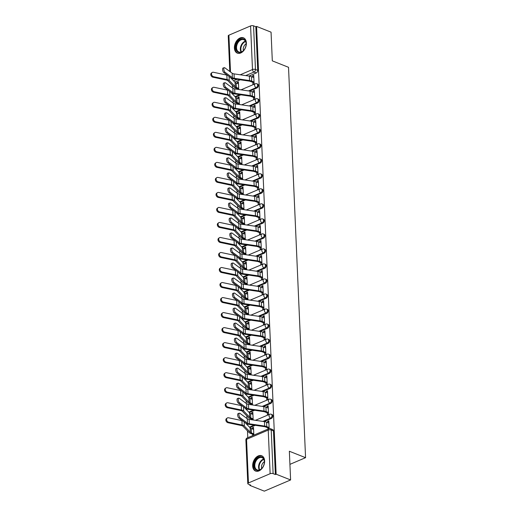 <?xml version="1.0" encoding="UTF-8"?>
<svg xmlns="http://www.w3.org/2000/svg" width="517" height="517" viewBox="0 0 517 517"><rect width="100%" height="100%" fill="white"/><g stroke="black" fill="none" stroke-linecap="round" stroke-linejoin="round"><path stroke-width="0.78" d="M249.627 91.089L256.936 87.968A2.113 1.422 -68.3 0 0 258.384 85.389A2.113 1.422 -68.3 0 0 257.634 84.077L256.833 83.76A2.113 1.422 111.7 0 1 257.582 85.072A2.113 1.422 111.7 0 1 256.135 87.651L248.477 90.914M250.28 106.108L257.589 102.993A2.113 1.422 -68.3 0 0 259.036 100.414A2.113 1.422 -68.3 0 0 258.287 99.102L257.485 98.786A2.113 1.422 111.7 0 1 258.242 100.091A2.113 1.422 111.7 0 1 256.794 102.676L249.136 105.94M250.939 121.133L258.248 118.012A2.113 1.422 -68.3 0 0 259.696 115.433A2.113 1.422 -68.3 0 0 258.946 114.121L258.145 113.805A2.113 1.422 111.7 0 1 258.894 115.117A2.113 1.422 111.7 0 1 257.447 117.695L249.789 120.965M251.592 136.152L258.901 133.037A2.113 1.422 -68.3 0 0 260.348 130.458A2.113 1.422 -68.3 0 0 259.599 129.147L258.797 128.83A2.113 1.422 111.7 0 1 259.553 130.142A2.113 1.422 111.7 0 1 258.106 132.72L250.448 135.984M252.251 151.177L259.56 148.056A2.113 1.422 -68.3 0 0 261.007 145.477A2.113 1.422 -68.3 0 0 260.258 144.165L259.456 143.849A2.113 1.422 111.7 0 1 260.206 145.161A2.113 1.422 111.7 0 1 258.758 147.739L251.1 151.009M252.903 166.196L260.213 163.081A2.113 1.422 -68.3 0 0 261.66 160.503A2.113 1.422 -68.3 0 0 260.911 159.191L260.109 158.874A2.113 1.422 111.7 0 1 260.865 160.186A2.113 1.422 111.7 0 1 259.418 162.765L251.76 166.028M253.563 181.221L260.872 178.1A2.113 1.422 -68.3 0 0 262.319 175.522A2.113 1.422 -68.3 0 0 261.57 174.21L260.768 173.893A2.113 1.422 111.7 0 1 261.518 175.205A2.113 1.422 111.7 0 1 260.07 177.783L252.412 181.053M254.215 196.24L261.524 193.125A2.113 1.422 -68.3 0 0 262.972 190.547A2.113 1.422 -68.3 0 0 262.222 189.235L261.421 188.918A2.113 1.422 111.7 0 1 262.177 190.23A2.113 1.422 111.7 0 1 260.73 192.809L253.072 196.072M254.875 211.266L262.184 208.144A2.113 1.422 -68.3 0 0 263.631 205.566A2.113 1.422 -68.3 0 0 262.882 204.254L262.08 203.937A2.113 1.422 111.7 0 1 262.83 205.249A2.113 1.422 111.7 0 1 261.382 207.828L253.724 211.098M255.527 226.284L262.836 223.17A2.113 1.422 -68.3 0 0 264.284 220.591A2.113 1.422 -68.3 0 0 263.534 219.279L262.733 218.962A2.113 1.422 111.7 0 1 263.489 220.274A2.113 1.422 111.7 0 1 262.041 222.853L254.377 226.116M256.186 241.31L263.496 238.188A2.113 1.422 -68.3 0 0 264.943 235.61A2.113 1.422 -68.3 0 0 264.193 234.298L263.392 233.981A2.113 1.422 111.7 0 1 264.142 235.293A2.113 1.422 111.7 0 1 262.694 237.872L255.036 241.142M256.839 256.329L264.148 253.214A2.113 1.422 -68.3 0 0 265.596 250.635A2.113 1.422 -68.3 0 0 264.846 249.323L264.045 249.007A2.113 1.422 111.7 0 1 264.801 250.318A2.113 1.422 111.7 0 1 263.353 252.897L255.689 256.161M257.498 271.354L264.807 268.239A2.113 1.422 -68.3 0 0 266.255 265.654A2.113 1.422 -68.3 0 0 265.499 264.342L264.704 264.025A2.113 1.422 111.7 0 1 265.454 265.337A2.113 1.422 111.7 0 1 264.006 267.916L256.348 271.186M258.151 286.373L265.46 283.258A2.113 1.422 -68.3 0 0 266.908 280.679A2.113 1.422 -68.3 0 0 266.158 279.367L265.357 279.051A2.113 1.422 111.7 0 1 266.113 280.363A2.113 1.422 111.7 0 1 264.665 282.941L257.001 286.205M258.81 301.398L266.119 298.283A2.113 1.422 -68.3 0 0 267.567 295.698A2.113 1.422 -68.3 0 0 266.811 294.393L266.016 294.07A2.113 1.422 111.7 0 1 266.766 295.381A2.113 1.422 111.7 0 1 265.318 297.96L257.66 301.23M259.463 316.417L266.772 313.302A2.113 1.422 -68.3 0 0 268.22 310.723A2.113 1.422 -68.3 0 0 267.47 309.412L266.669 309.095A2.113 1.422 111.7 0 1 267.425 310.407A2.113 1.422 111.7 0 1 265.971 312.985L258.313 316.249M260.122 331.442L267.431 328.327A2.113 1.422 -68.3 0 0 268.879 325.749A2.113 1.422 -68.3 0 0 268.123 324.437L267.328 324.114A2.113 1.422 111.7 0 1 268.077 325.426A2.113 1.422 111.7 0 1 266.63 328.011L258.972 331.274M260.775 346.461L268.084 343.346A2.113 1.422 -68.3 0 0 269.531 340.768A2.113 1.422 -68.3 0 0 268.782 339.456L267.98 339.139A2.113 1.422 111.7 0 1 268.737 340.451A2.113 1.422 111.7 0 1 267.283 343.029L259.624 346.293M261.434 361.486L268.743 358.371A2.113 1.422 -68.3 0 0 270.191 355.793A2.113 1.422 -68.3 0 0 269.435 354.481L268.64 354.158A2.113 1.422 111.7 0 1 269.389 355.47A2.113 1.422 111.7 0 1 267.942 358.055L260.284 361.318M262.087 376.512L269.396 373.39A2.113 1.422 -68.3 0 0 270.843 370.812A2.113 1.422 -68.3 0 0 270.094 369.5L269.292 369.183A2.113 1.422 111.7 0 1 270.048 370.495A2.113 1.422 111.7 0 1 268.594 373.074L260.936 376.337M262.746 391.531L270.055 388.416A2.113 1.422 -68.3 0 0 271.503 385.837A2.113 1.422 -68.3 0 0 270.746 384.525L269.952 384.209A2.113 1.422 111.7 0 1 270.701 385.514A2.113 1.422 111.7 0 1 269.254 388.099L261.596 391.363M263.399 406.556L270.708 403.434A2.113 1.422 -68.3 0 0 272.155 400.856A2.113 1.422 -68.3 0 0 271.406 399.544L270.604 399.227A2.113 1.422 111.7 0 1 271.36 400.539A2.113 1.422 111.7 0 1 269.906 403.118L262.248 406.388M264.058 421.575L271.367 418.46A2.113 1.422 -68.3 0 0 272.814 415.881A2.113 1.422 -68.3 0 0 272.058 414.569L271.263 414.253A2.113 1.422 111.7 0 1 272.013 415.565A2.113 1.422 111.7 0 1 270.565 418.143L262.907 421.407M252.664 465.953A8.246 5.545 -68.3 0 0 255.598 471.065A8.246 5.545 -68.3 0 0 261.751 468.822A8.246 5.545 -68.3 0 0 264.614 460.854A8.246 5.545 -68.3 0 0 261.68 455.742A8.246 5.545 -68.3 0 0 255.534 457.984A8.246 5.545 -68.3 0 0 252.664 465.953M234.414 48.023A8.246 5.545 -68.3 0 0 237.348 53.141A8.246 5.545 -68.3 0 0 243.501 50.899A8.246 5.545 -68.3 0 0 246.37 42.924A8.246 5.545 -68.3 0 0 243.436 37.812A8.246 5.545 -68.3 0 0 237.284 40.055A8.246 5.545 -68.3 0 0 234.414 48.023M232.392 85.363L232.508 88.013M233.051 100.388L233.161 103.032M233.703 115.407L233.82 118.057M234.363 130.433L234.472 133.076M235.015 145.451L235.132 148.101M235.674 160.477L235.784 163.12M236.327 175.502L236.443 178.145M236.986 190.521L237.096 193.164M237.639 205.546L237.755 208.189M238.298 220.565L238.408 223.208M238.951 235.59L239.067 238.234M239.61 250.609L239.72 253.252M240.263 265.635L240.379 268.278M240.916 280.653L241.032 283.297M241.575 295.679L241.691 298.322M242.227 310.698L242.344 313.341M242.887 325.723L243.003 328.366M243.539 340.742L243.656 343.385M244.198 355.767L244.315 358.41M244.851 370.786L244.968 373.436M245.51 385.811L245.627 388.454M246.163 400.83L246.279 403.48M246.822 415.855L246.939 418.499M247.475 430.874L247.779 437.705M249.827 484.765L249.86 485.405L250.622 485.075L248.373 484.183A2.113 0.866 177.5 0 1 247.792 483.621A2.113 0.866 177.5 0 1 248.451 482.949L270.132 473.708L268.226 430.079L246.544 439.327L248.451 482.949M290.606 479.944L276.143 474.199L256.587 26.419L271.057 32.164L272.31 60.857L288.525 67.3L305.566 457.681L289.352 451.244L290.606 479.944L264.323 491.15L249.86 485.405M229.794 71.475L228.243 35.841A2.113 0.866 -2.5 0 1 228.902 35.175L250.583 25.928A2.113 0.866 -2.5 0 1 253.569 25.85L255.825 26.742L257.724 70.37A2.113 1.422 111.7 0 1 256.277 72.949L248.968 76.064M240.211 79.799L234.834 82.093M255.825 26.742L256.587 26.419M275.374 474.522L273.467 430.9A2.113 1.422 -68.3 0 0 272.717 429.588L270.462 428.696A2.113 1.422 111.7 0 1 271.218 430.008L273.118 473.63L275.374 474.522L276.143 474.199M273.118 473.63A2.113 0.866 177.5 0 0 270.132 473.708M269.157 428.612L268.814 420.819L267.664 421.31L268.859 421.782M253.828 435.12L253.492 427.359L252.341 427.85L253.53 428.322M267.295 412.87L267.386 414.957L268.536 414.466L268.161 405.8L267.011 406.291L268.2 406.763M253.168 419.978L252.832 412.333L251.682 412.824L252.878 413.296M266.643 397.844L266.733 399.932L267.884 399.441L267.502 390.774L266.352 391.266L267.548 391.737M252.509 404.96L252.18 397.314L251.029 397.799L252.218 398.277M265.984 382.826L266.074 384.913L267.224 384.422L266.85 375.756L265.699 376.247L266.888 376.719M251.857 389.934L251.52 382.289L250.37 382.78L251.566 383.252M265.331 367.8L265.421 369.888L266.572 369.397L266.19 360.73L265.04 361.221L266.236 361.693M251.197 374.915L250.868 367.27L249.717 367.755L250.907 368.233M264.672 352.781L264.762 354.869L265.912 354.378L265.538 345.711L264.387 346.203L265.576 346.674M250.545 359.89L250.209 352.245L249.058 352.736L250.254 353.208M264.019 337.756L264.109 339.843L265.26 339.352L264.878 330.686L263.728 331.177L264.924 331.649M249.885 344.871L249.556 337.226L248.406 337.711L249.595 338.189M263.36 322.737L263.45 324.825L264.601 324.333L264.226 315.667L263.075 316.158L264.265 316.63M249.233 329.846L248.897 322.201L247.746 322.692L248.942 323.164M262.707 307.712L262.798 309.799L263.948 309.308L263.567 300.642L262.416 301.133L263.612 301.605M248.574 314.827L248.244 307.176L247.094 307.667L248.283 308.145M262.048 292.693L262.138 294.78L263.289 294.289L262.914 285.623L261.764 286.114L262.953 286.586M247.921 299.802L247.585 292.157L246.435 292.648L247.63 293.12M261.395 277.668L261.486 279.755L262.636 279.264L262.255 270.598L261.104 271.089L262.3 271.561M247.262 284.783L246.932 277.131L245.782 277.623L246.971 278.094M260.736 262.649L260.827 264.736L261.977 264.245L261.602 255.579L260.452 256.064L261.641 256.542M246.609 269.758L246.273 262.113L245.123 262.604L246.318 263.075M260.083 247.624L260.174 249.711L261.324 249.22L260.943 240.554L259.793 241.045L260.988 241.517M245.95 254.732L245.62 247.087L244.47 247.578L245.659 248.05M259.424 232.605L259.515 234.692L260.665 234.201L260.29 225.535L259.14 226.019L260.329 226.498M245.297 239.714L244.961 232.068L243.811 232.56L245.006 233.031M258.771 217.579L258.862 219.667L260.012 219.176L259.631 210.509L258.481 211.001L259.676 211.472M244.638 224.688L244.308 217.043L243.158 217.534L244.347 218.006M258.112 202.561L258.203 204.642L259.353 204.157L258.978 195.491L257.828 195.975L259.017 196.454M243.985 209.669L243.649 202.024L242.499 202.515L243.694 202.987M257.46 187.535L257.55 189.623L258.7 189.132L258.319 180.465L257.169 180.956L258.364 181.428M243.333 194.644L242.996 186.999L241.846 187.49L243.035 187.962M256.8 172.516L256.891 174.597L258.041 174.113L257.666 165.44L256.516 165.931L257.705 166.409M242.673 179.625L242.337 171.98L241.193 172.471L242.383 172.943M256.148 157.491L256.238 159.579L257.388 159.087L257.007 150.421L255.857 150.912L257.052 151.384M242.021 164.6L241.685 156.955L240.534 157.446L241.723 157.918M255.488 142.466L255.579 144.553L256.729 144.069L256.354 135.396L255.204 135.887L256.393 136.359M241.361 149.581L241.025 141.936L239.882 142.427L241.071 142.899M254.836 127.447L254.926 129.534L256.077 129.043L255.695 120.377L254.545 120.868L255.741 121.34M240.709 134.556L240.373 126.911L239.222 127.402L240.411 127.873M254.177 112.422L254.267 114.509L255.417 114.018L255.043 105.352L253.892 105.843L255.081 106.315M240.05 119.537L239.714 111.892L238.57 112.376L239.759 112.855M253.524 97.403L253.614 99.49L254.765 98.999L254.383 90.333L253.233 90.824L254.429 91.296M239.397 104.512L239.061 96.866L237.91 97.358L239.1 97.829M252.865 82.377L252.955 84.465L254.105 83.974L253.731 75.308L252.58 75.799L253.769 76.27M240.864 94.824L235.493 97.112M241.523 109.843L236.146 112.137M242.176 124.868L236.805 127.156M242.835 139.887L237.458 142.181M243.488 154.913L238.117 157.2M244.147 169.931L238.77 172.226M244.799 184.957L239.429 187.244M245.459 199.976L240.082 202.27M246.111 215.001L240.741 217.295M246.771 230.02L241.394 232.314M247.423 245.045L242.053 247.339M248.082 260.064L242.706 262.358M248.735 275.089L243.358 277.383M249.394 290.108L244.018 292.402M250.047 305.133L244.67 307.428M250.706 320.152L245.329 322.446M251.359 335.178L245.982 337.472M252.018 350.203L246.641 352.491M252.671 365.222L247.294 367.516M253.33 380.247L247.953 382.535M253.983 395.266L248.606 397.56M254.642 410.291L249.265 412.579M255.295 425.31L249.918 427.604M289.927 464.356L305.566 457.681M238.738 89.493L238.402 81.848L237.258 82.332L238.447 82.81M237.258 82.332L237.303 83.457M237.536 88.724L237.562 89.318M237.91 97.358L237.962 98.482M238.188 103.743L238.214 104.337M238.57 112.376L238.615 113.501M238.848 118.768L238.873 119.362M239.222 127.402L239.274 128.526M239.5 133.787L239.526 134.388M239.882 142.427L239.927 143.545M240.159 148.812L240.185 149.407M240.534 157.446L240.586 158.57M240.812 163.831L240.838 164.432M241.193 172.471L241.239 173.589M241.471 178.856L241.497 179.451M241.846 187.49L241.898 188.615M242.124 193.881L242.15 194.476M242.499 202.515L242.551 203.633M242.783 208.9L242.809 209.495M243.158 217.534L243.21 218.659M243.436 223.926L243.462 224.52M243.811 232.56L243.862 233.678M244.095 238.944L244.121 239.539M244.47 247.578L244.522 248.703M244.748 253.97L244.774 254.564M245.123 262.604L245.174 263.728M245.407 268.989L245.433 269.583M245.782 277.623L245.833 278.747M246.06 284.014L246.086 284.608M246.435 292.648L246.486 293.772M246.719 299.033L246.745 299.627M247.094 307.667L247.145 308.791M247.372 314.058L247.397 314.653M247.746 322.692L247.798 323.816M248.031 329.077L248.057 329.672M248.406 337.711L248.457 338.835M248.683 344.102L248.709 344.697M249.058 352.736L249.11 353.861M249.343 359.121L249.368 359.716M249.717 367.755L249.763 368.879M249.995 374.146L250.021 374.741M250.37 382.78L250.422 383.905M250.655 389.165L250.68 389.76M251.029 397.799L251.075 398.924M251.307 404.191L251.333 404.785M251.682 412.824L251.734 413.949M251.966 419.209L251.992 419.81M252.341 427.85L252.386 428.968M252.619 434.235L252.677 435.611M267.664 421.31L267.722 422.628M267.955 427.889L268.006 429.078M267.011 406.291L267.069 407.603M266.352 391.266L266.41 392.584M265.699 376.247L265.757 377.559M265.04 361.221L265.098 362.54M264.387 346.203L264.445 347.514M263.728 331.177L263.786 332.496M263.075 316.158L263.134 317.47M262.416 301.133L262.474 302.451M261.764 286.114L261.822 287.426M261.104 271.089L261.163 272.407M260.452 256.064L260.51 257.382M259.793 241.045L259.851 242.363M259.14 226.019L259.198 227.338M258.481 211.001L258.539 212.319M257.828 195.975L257.886 197.294M257.169 180.956L257.227 182.268M256.516 165.931L256.574 167.25M255.857 150.912L255.915 152.224M255.204 135.887L255.262 137.205M254.545 120.868L254.603 122.18M253.892 105.843L253.95 107.161M253.233 90.824L253.291 92.136M252.58 75.799L252.639 77.117M268.911 423.1L266.578 422.176A6.663 2.734 177.5 0 0 264.458 421.633L249.129 419.39A3.91 1.603 -2.5 0 1 247.268 418.744L239.933 413.335A2.43 1.008 75.7 0 0 239.429 413.199A2.43 1.008 75.7 0 0 238.944 415.248A2.43 1.008 75.7 0 0 240.127 417.768L238.919 418.079A2.43 1.008 -104.3 0 1 237.73 415.558A2.43 1.008 -104.3 0 1 238.221 413.503L239.429 413.199M269.144 428.367L265.777 427.029A5.286 2.171 177.5 0 0 264.09 426.603L248.767 424.354A5.286 2.171 -2.5 0 1 246.247 423.481L238.919 418.079M269.105 427.533L266.772 426.603A6.663 2.734 177.5 0 0 264.652 426.066L249.323 423.817A3.91 1.603 -2.5 0 1 247.462 423.171L240.127 417.768M228.036 422.725A2.43 1.881 -125.8 0 1 226.019 420.864A2.43 1.881 -125.8 0 1 226.517 418.544L227.228 418.033A2.43 1.881 54.2 0 0 226.724 420.353A2.43 1.881 54.2 0 0 228.747 422.221L228.036 422.725L241.42 425.549A3.91 1.603 177.5 0 1 243.061 426.292L249.058 432.516A6.663 2.734 -2.5 0 0 250.448 433.369L253.808 434.707M242.576 420.773A5.286 2.171 177.5 0 0 241.937 420.612L228.553 417.788A2.43 1.881 54.2 0 0 227.228 418.033M253.582 429.446L251.249 428.515A5.286 2.171 -2.5 0 1 250.144 427.837L245.207 422.712M253.776 433.873L251.443 432.949A5.286 2.171 -2.5 0 1 250.338 432.27L244.341 426.047A5.286 2.171 177.5 0 0 242.13 425.039L228.747 422.221M268.258 408.081L265.925 407.15A6.663 2.734 177.5 0 0 263.799 406.614L248.477 404.365A3.91 1.603 -2.5 0 1 246.609 403.719L239.281 398.316A2.43 1.008 75.7 0 0 238.776 398.174A2.43 1.008 75.7 0 0 238.292 400.229A2.43 1.008 75.7 0 0 239.474 402.743L238.259 403.053A2.43 1.008 -104.3 0 1 237.077 400.533A2.43 1.008 -104.3 0 1 237.562 398.484L238.776 398.174M268.485 413.341L265.124 412.004A5.286 2.171 177.5 0 0 263.437 411.577L248.108 409.335A5.286 2.171 -2.5 0 1 245.594 408.456L238.259 403.053M268.452 412.508L266.119 411.584A6.663 2.734 177.5 0 0 263.993 411.041L248.664 408.798A3.91 1.603 -2.5 0 1 246.803 408.152L239.474 402.743M267.599 393.056L265.266 392.132A6.663 2.734 177.5 0 0 263.147 391.589L247.817 389.346A3.91 1.603 -2.5 0 1 245.956 388.7L238.621 383.291A2.43 1.008 75.7 0 0 238.117 383.155A2.43 1.008 75.7 0 0 237.633 385.204A2.43 1.008 75.7 0 0 238.815 387.724L237.607 388.034A2.43 1.008 -104.3 0 1 236.424 385.514A2.43 1.008 -104.3 0 1 236.909 383.459L238.117 383.155M267.832 398.323L264.465 396.985A5.286 2.171 177.5 0 0 262.778 396.558L247.456 394.309A5.286 2.171 -2.5 0 1 244.935 393.437L237.607 388.034M267.793 397.483L265.46 396.558A6.663 2.734 177.5 0 0 263.34 396.022L248.011 393.773A3.91 1.603 -2.5 0 1 246.15 393.127L238.815 387.724M256.878 470.367A7.135 4.802 111.7 0 1 254.603 462.295A7.135 4.802 111.7 0 1 261.563 456.899A7.135 4.802 111.7 0 1 264.374 462.476A7.135 4.802 111.7 0 1 262.177 468.008A7.135 4.802 111.7 0 1 256.878 470.367M264.361 462.599A6.605 4.446 -68.3 0 0 262.022 457.635A6.605 4.446 -68.3 0 0 261.751 457.545A6.605 4.446 -68.3 0 0 255.379 462.334A6.605 4.446 -68.3 0 0 257.149 469.921A6.605 4.446 -68.3 0 0 257.421 470.011A6.605 4.446 -68.3 0 0 262.248 467.917M261.686 468.531A4.705 3.167 111.7 0 1 264.374 461.759M262.242 456.02L262.248 456.02A8.194 5.513 -68.3 0 0 262.242 456.02A8.194 5.513 -68.3 0 0 261.906 455.904A8.194 5.513 -68.3 0 0 254.002 461.849A8.194 5.513 -68.3 0 0 256.199 471.246L256.199 471.246M238.634 52.437A7.135 4.802 111.7 0 1 236.353 44.365A7.135 4.802 111.7 0 1 243.313 38.975A7.135 4.802 111.7 0 1 246.124 44.552A7.135 4.802 111.7 0 1 243.934 50.084A7.135 4.802 111.7 0 1 238.634 52.437M246.118 44.669A6.605 4.446 -68.3 0 0 243.778 39.712A6.605 4.446 -68.3 0 0 243.507 39.615A6.605 4.446 -68.3 0 0 237.129 44.41A6.605 4.446 -68.3 0 0 238.899 51.991A6.605 4.446 -68.3 0 0 239.171 52.081A6.605 4.446 -68.3 0 0 244.005 49.987M243.442 50.601A4.705 3.167 111.7 0 1 246.131 43.835M243.998 38.09L243.998 38.09A8.194 5.513 -68.3 0 0 243.662 37.98A8.194 5.513 -68.3 0 0 235.758 43.919A8.194 5.513 -68.3 0 0 237.949 53.322L237.949 53.322M227.383 407.706A2.43 1.881 -125.8 0 1 225.36 405.845A2.43 1.881 -125.8 0 1 225.864 403.518L226.569 403.008A2.43 1.881 54.2 0 0 226.071 405.334A2.43 1.881 54.2 0 0 228.087 407.196L227.383 407.706L240.767 410.53A3.91 1.603 177.5 0 1 242.402 411.273L248.399 417.497A6.663 2.734 -2.5 0 0 249.789 418.35L253.156 419.688M241.917 405.755A5.286 2.171 177.5 0 0 241.277 405.587L227.894 402.769A2.43 1.881 54.2 0 0 226.569 403.008M252.923 414.421L250.59 413.497A5.286 2.171 -2.5 0 1 249.491 412.818L244.547 407.687M253.117 418.848L250.784 417.923A5.286 2.171 -2.5 0 1 249.685 417.245L243.681 411.021A5.286 2.171 177.5 0 0 241.471 410.02L228.087 407.196M226.724 392.681A2.43 1.881 -125.8 0 1 224.708 390.82A2.43 1.881 -125.8 0 1 225.205 388.493L225.916 387.989A2.43 1.881 54.2 0 0 225.412 390.309A2.43 1.881 54.2 0 0 227.435 392.177L226.724 392.681L240.108 395.505A3.91 1.603 177.5 0 1 241.749 396.248L247.746 402.472A6.663 2.734 -2.5 0 0 249.136 403.325L252.496 404.662M241.265 390.729A5.286 2.171 177.5 0 0 240.625 390.568L227.241 387.744A2.43 1.881 54.2 0 0 225.916 387.989M252.27 399.395L249.937 398.471A5.286 2.171 -2.5 0 1 248.832 397.793L243.895 392.668M252.464 403.829L250.131 402.905A5.286 2.171 -2.5 0 1 249.026 402.226L243.029 396.003A5.286 2.171 177.5 0 0 240.819 394.994L227.435 392.177M266.946 378.037L264.614 377.106A6.663 2.734 177.5 0 0 262.487 376.57L247.165 374.321A3.91 1.603 -2.5 0 1 245.297 373.675L237.969 368.272A2.43 1.008 75.7 0 0 237.465 368.13A2.43 1.008 75.7 0 0 236.98 370.178A2.43 1.008 75.7 0 0 238.163 372.699L236.948 373.009A2.43 1.008 -104.3 0 1 235.765 370.489A2.43 1.008 -104.3 0 1 236.25 368.44L237.465 368.13M267.173 383.297L263.812 381.96A5.286 2.171 177.5 0 0 262.125 381.533L246.796 379.291A5.286 2.171 -2.5 0 1 244.282 378.412L236.948 373.009M267.14 382.464L264.807 381.54A6.663 2.734 177.5 0 0 262.681 380.997L247.352 378.754A3.91 1.603 -2.5 0 1 245.491 378.108L238.163 372.699M266.287 363.012L263.954 362.087A6.663 2.734 177.5 0 0 261.835 361.545L246.506 359.302A3.91 1.603 -2.5 0 1 244.644 358.656L237.309 353.247A2.43 1.008 75.7 0 0 236.805 353.105A2.43 1.008 75.7 0 0 236.321 355.16A2.43 1.008 75.7 0 0 237.503 357.68L236.295 357.99A2.43 1.008 -104.3 0 1 235.112 355.47A2.43 1.008 -104.3 0 1 235.597 353.415L236.805 353.105M266.52 368.278L263.153 366.941A5.286 2.171 177.5 0 0 261.466 366.508L246.144 364.265A5.286 2.171 -2.5 0 1 243.623 363.393L236.295 357.99M266.481 367.438L264.148 366.514A6.663 2.734 177.5 0 0 262.029 365.978L246.699 363.729A3.91 1.603 -2.5 0 1 244.838 363.083L237.503 357.68M265.635 347.986L263.302 347.062A6.663 2.734 177.5 0 0 261.175 346.526L245.853 344.277A3.91 1.603 -2.5 0 1 243.985 343.631L236.657 338.228A2.43 1.008 75.7 0 0 236.153 338.086A2.43 1.008 75.7 0 0 235.668 340.134A2.43 1.008 75.7 0 0 236.851 342.655L235.636 342.965A2.43 1.008 -104.3 0 1 234.453 340.444A2.43 1.008 -104.3 0 1 234.938 338.396L236.153 338.086M265.867 353.253L262.5 351.915A5.286 2.171 177.5 0 0 260.814 351.489L245.485 349.24A5.286 2.171 -2.5 0 1 242.971 348.368L235.636 342.965M265.828 352.42L263.496 351.495A6.663 2.734 177.5 0 0 261.369 350.953L246.04 348.71A3.91 1.603 -2.5 0 1 244.179 348.057L236.851 342.655M226.071 377.662A2.43 1.881 -125.8 0 1 224.048 375.801A2.43 1.881 -125.8 0 1 224.552 373.474L225.257 372.964A2.43 1.881 54.2 0 0 224.759 375.29A2.43 1.881 54.2 0 0 226.776 377.151L226.071 377.662L239.455 380.486A3.91 1.603 177.5 0 1 241.09 381.229L247.087 387.453A6.663 2.734 -2.5 0 0 248.477 388.306L251.844 389.644M240.605 375.704A5.286 2.171 177.5 0 0 239.966 375.542L226.582 372.725A2.43 1.881 54.2 0 0 225.257 372.964M251.611 384.377L249.278 383.452A5.286 2.171 -2.5 0 1 248.179 382.774L243.236 377.643M251.805 388.803L249.472 387.879A5.286 2.171 -2.5 0 1 248.373 387.201L242.376 380.977A5.286 2.171 177.5 0 0 240.159 379.976L226.776 377.151M225.412 362.637A2.43 1.881 -125.8 0 1 223.396 360.776A2.43 1.881 -125.8 0 1 223.893 358.449L224.604 357.945A2.43 1.881 54.2 0 0 224.1 360.265A2.43 1.881 54.2 0 0 226.123 362.133L225.412 362.637L238.796 365.461A3.91 1.603 177.5 0 1 240.437 366.204L246.435 372.427A6.663 2.734 -2.5 0 0 247.824 373.28L251.184 374.618M239.953 360.685A5.286 2.171 177.5 0 0 239.313 360.523L225.929 357.699A2.43 1.881 54.2 0 0 224.604 357.945M250.958 369.351L248.625 368.427A5.286 2.171 -2.5 0 1 247.52 367.749L242.583 362.624M251.152 373.785L248.819 372.86A5.286 2.171 -2.5 0 1 247.714 372.182L241.717 365.958A5.286 2.171 177.5 0 0 239.507 364.95L226.123 362.133M224.759 347.618A2.43 1.881 -125.8 0 1 222.737 345.75A2.43 1.881 -125.8 0 1 223.241 343.43L223.945 342.92A2.43 1.881 54.2 0 0 223.447 345.246A2.43 1.881 54.2 0 0 225.464 347.107L224.759 347.618L238.143 350.442A3.91 1.603 177.5 0 1 239.778 351.185L245.782 357.409A6.663 2.734 -2.5 0 0 247.165 358.262L250.532 359.599M239.293 345.66A5.286 2.171 177.5 0 0 238.654 345.498L225.27 342.681A2.43 1.881 54.2 0 0 223.945 342.92M250.299 354.332L247.966 353.408A5.286 2.171 -2.5 0 1 246.868 352.73L241.924 347.598M250.493 358.759L248.16 357.835A5.286 2.171 -2.5 0 1 247.061 357.157L241.064 350.933A5.286 2.171 177.5 0 0 238.848 349.931L225.464 347.107M264.975 332.967L262.642 332.043A6.663 2.734 177.5 0 0 260.523 331.5L245.194 329.258A3.91 1.603 -2.5 0 1 243.333 328.612L235.998 323.203A2.43 1.008 75.7 0 0 235.493 323.06A2.43 1.008 75.7 0 0 235.009 325.115A2.43 1.008 75.7 0 0 236.191 327.636L234.983 327.946A2.43 1.008 -104.3 0 1 233.8 325.426A2.43 1.008 -104.3 0 1 234.285 323.371L235.493 323.06M265.208 338.234L261.841 336.897A5.286 2.171 177.5 0 0 260.154 336.464L244.832 334.221A5.286 2.171 -2.5 0 1 242.311 333.349L234.983 327.946M265.169 337.394L262.836 336.47A6.663 2.734 177.5 0 0 260.717 335.927L245.388 333.685A3.91 1.603 -2.5 0 1 243.526 333.038L236.191 327.636M224.1 332.593A2.43 1.881 -125.8 0 1 222.084 330.731A2.43 1.881 -125.8 0 1 222.581 328.405L223.292 327.901A2.43 1.881 54.2 0 0 222.788 330.221A2.43 1.881 54.2 0 0 224.811 332.082L224.1 332.593L237.484 335.417A3.91 1.603 177.5 0 1 239.125 336.16L245.123 342.383A6.663 2.734 -2.5 0 0 246.512 343.236L249.873 344.574M238.641 330.641A5.286 2.171 177.5 0 0 238.001 330.479L224.617 327.655A2.43 1.881 54.2 0 0 223.292 327.901M249.646 339.307L247.313 338.383A5.286 2.171 -2.5 0 1 246.215 337.704L241.271 332.58M249.84 343.74L247.507 342.81A5.286 2.171 -2.5 0 1 246.402 342.138L240.405 335.914A5.286 2.171 177.5 0 0 238.195 334.906L224.811 332.082M264.323 317.942L261.99 317.018A6.663 2.734 177.5 0 0 259.864 316.475L244.541 314.233A3.91 1.603 -2.5 0 1 242.673 313.586L235.345 308.184A2.43 1.008 75.7 0 0 234.841 308.042A2.43 1.008 75.7 0 0 234.356 310.09A2.43 1.008 75.7 0 0 235.539 312.611L234.324 312.921A2.43 1.008 -104.3 0 1 233.141 310.4A2.43 1.008 -104.3 0 1 233.626 308.352L234.841 308.042M264.555 323.209L261.188 321.871A5.286 2.171 177.5 0 0 259.502 321.445L244.173 319.196A5.286 2.171 -2.5 0 1 241.659 318.323L234.324 312.921M264.517 322.375L262.184 321.445A6.663 2.734 177.5 0 0 260.057 320.908L244.735 318.659A3.91 1.603 -2.5 0 1 242.867 318.013L235.539 312.611M223.447 317.574A2.43 1.881 -125.8 0 1 221.425 315.706A2.43 1.881 -125.8 0 1 221.929 313.386L222.633 312.875A2.43 1.881 54.2 0 0 222.136 315.202A2.43 1.881 54.2 0 0 224.152 317.063L223.447 317.574L236.831 320.391A3.91 1.603 177.5 0 1 238.466 321.141L244.47 327.358A6.663 2.734 -2.5 0 0 245.853 328.217L249.22 329.549M237.982 315.616A5.286 2.171 177.5 0 0 237.342 315.454L223.958 312.63A2.43 1.881 54.2 0 0 222.633 312.875M248.987 324.288L246.654 323.358A5.286 2.171 -2.5 0 1 245.556 322.686L240.612 317.554M249.181 328.715L246.848 327.791A5.286 2.171 -2.5 0 1 245.749 327.112L239.752 320.889A5.286 2.171 177.5 0 0 237.536 319.887L224.152 317.063M263.664 302.923L261.331 301.999A6.663 2.734 177.5 0 0 259.211 301.456L243.882 299.207A3.91 1.603 -2.5 0 1 242.021 298.561L234.686 293.158A2.43 1.008 75.7 0 0 234.182 293.016A2.43 1.008 75.7 0 0 233.697 295.071A2.43 1.008 75.7 0 0 234.88 297.592L233.671 297.895A2.43 1.008 -104.3 0 1 232.488 295.381A2.43 1.008 -104.3 0 1 232.973 293.326L234.182 293.016M263.896 308.184L260.529 306.852A5.286 2.171 177.5 0 0 258.843 306.419L243.52 304.177A5.286 2.171 -2.5 0 1 241 303.305L233.671 297.895M263.857 307.35L261.524 306.426A6.663 2.734 177.5 0 0 259.405 305.883L244.076 303.641A3.91 1.603 -2.5 0 1 242.215 302.994L234.88 297.592M222.788 302.548A2.43 1.881 -125.8 0 1 220.772 300.687A2.43 1.881 -125.8 0 1 221.27 298.361L221.98 297.85A2.43 1.881 54.2 0 0 221.476 300.177A2.43 1.881 54.2 0 0 223.499 302.038L222.788 302.548L236.172 305.373A3.91 1.603 177.5 0 1 237.814 306.116L243.811 312.339A6.663 2.734 -2.5 0 0 245.2 313.192L248.561 314.53M237.329 300.597A5.286 2.171 177.5 0 0 236.689 300.435L223.305 297.611A2.43 1.881 54.2 0 0 221.98 297.85M248.334 309.263L246.002 308.339A5.286 2.171 -2.5 0 1 244.903 307.66L239.959 302.535M248.528 313.696L246.195 312.766A5.286 2.171 -2.5 0 1 245.09 312.087L239.093 305.87A5.286 2.171 177.5 0 0 236.883 304.862L223.499 302.038M263.011 287.898L260.678 286.974A6.663 2.734 177.5 0 0 258.552 286.431L243.229 284.188A3.91 1.603 -2.5 0 1 241.361 283.542L234.033 278.14A2.43 1.008 75.7 0 0 233.529 277.997A2.43 1.008 75.7 0 0 233.044 280.046A2.43 1.008 75.7 0 0 234.227 282.566L233.012 282.877A2.43 1.008 -104.3 0 1 231.829 280.356A2.43 1.008 -104.3 0 1 232.314 278.308L233.529 277.997M263.243 293.165L259.877 291.827A5.286 2.171 177.5 0 0 258.19 291.401L242.861 289.152A5.286 2.171 -2.5 0 1 240.347 288.279L233.012 282.877M263.205 292.331L260.872 291.401A6.663 2.734 177.5 0 0 258.746 290.864L243.423 288.615A3.91 1.603 -2.5 0 1 241.555 287.969L234.227 282.566M222.136 287.53A2.43 1.881 -125.8 0 1 220.113 285.662A2.43 1.881 -125.8 0 1 220.617 283.342L221.321 282.831A2.43 1.881 54.2 0 0 220.824 285.158A2.43 1.881 54.2 0 0 222.84 287.019L222.136 287.53L235.519 290.347A3.91 1.603 177.5 0 1 237.154 291.09L243.158 297.314A6.663 2.734 -2.5 0 0 244.541 298.173L247.908 299.505M236.67 285.571A5.286 2.171 177.5 0 0 236.03 285.41L222.646 282.586A2.43 1.881 54.2 0 0 221.321 282.831M247.675 294.244L245.342 293.313A5.286 2.171 -2.5 0 1 244.244 292.641L239.3 287.51M247.869 298.671L245.536 297.747A5.286 2.171 -2.5 0 1 244.438 297.068L238.44 290.845A5.286 2.171 177.5 0 0 236.224 289.843L222.84 287.019M262.352 272.879L260.019 271.948A6.663 2.734 177.5 0 0 257.899 271.412L242.57 269.163A3.91 1.603 -2.5 0 1 240.709 268.517L233.374 263.114A2.43 1.008 75.7 0 0 232.87 262.972A2.43 1.008 75.7 0 0 232.385 265.027A2.43 1.008 75.7 0 0 233.568 267.548L232.359 267.851A2.43 1.008 -104.3 0 1 231.177 265.337A2.43 1.008 -104.3 0 1 231.661 263.282L232.87 262.972M262.584 278.14L259.217 276.808A5.286 2.171 177.5 0 0 257.531 276.375L242.208 274.133A5.286 2.171 -2.5 0 1 239.688 273.26L232.359 267.851M262.546 277.306L260.213 276.382A6.663 2.734 177.5 0 0 258.093 275.839L242.764 273.596A3.91 1.603 -2.5 0 1 240.903 272.95L233.568 267.548M261.699 257.854L259.366 256.93A6.663 2.734 177.5 0 0 257.24 256.387L241.917 254.144A3.91 1.603 -2.5 0 1 240.05 253.498L232.721 248.095A2.43 1.008 75.7 0 0 232.217 247.953A2.43 1.008 75.7 0 0 231.732 250.002A2.43 1.008 75.7 0 0 232.915 252.522L231.7 252.832A2.43 1.008 -104.3 0 1 230.517 250.312A2.43 1.008 -104.3 0 1 231.002 248.263L232.217 247.953M261.932 263.121L258.565 261.783A5.286 2.171 177.5 0 0 256.878 261.356L241.549 259.107A5.286 2.171 -2.5 0 1 239.035 258.235L231.7 252.832M261.893 262.287L259.56 261.356A6.663 2.734 177.5 0 0 257.434 260.82L242.111 258.571A3.91 1.603 -2.5 0 1 240.243 257.925L232.915 252.522M261.046 242.835L258.707 241.904A6.663 2.734 177.5 0 0 256.587 241.368L241.258 239.119A3.91 1.603 -2.5 0 1 239.397 238.473L232.062 233.07A2.43 1.008 75.7 0 0 231.558 232.928A2.43 1.008 75.7 0 0 231.073 234.983A2.43 1.008 75.7 0 0 232.256 237.503L231.047 237.807A2.43 1.008 -104.3 0 1 229.865 235.293A2.43 1.008 -104.3 0 1 230.349 233.238L231.558 232.928M261.272 248.095L257.905 246.764A5.286 2.171 177.5 0 0 256.219 246.331L240.896 244.089A5.286 2.171 -2.5 0 1 238.376 243.216L231.047 237.807M261.234 247.262L258.901 246.338A6.663 2.734 177.5 0 0 256.781 245.795L241.452 243.552A3.91 1.603 -2.5 0 1 239.591 242.906L232.256 237.503M260.387 227.81L258.054 226.885A6.663 2.734 177.5 0 0 255.928 226.343L240.605 224.1A3.91 1.603 -2.5 0 1 238.738 223.454L231.409 218.051A2.43 1.008 75.7 0 0 230.905 217.909A2.43 1.008 75.7 0 0 230.42 219.958A2.43 1.008 75.7 0 0 231.603 222.478L230.388 222.788A2.43 1.008 -104.3 0 1 229.205 220.268A2.43 1.008 -104.3 0 1 229.69 218.219L230.905 217.909M260.62 233.077L257.253 231.739A5.286 2.171 177.5 0 0 255.566 231.312L240.237 229.063A5.286 2.171 -2.5 0 1 237.723 228.191L230.388 222.788M260.581 232.243L258.248 231.312A6.663 2.734 177.5 0 0 256.122 230.776L240.799 228.527A3.91 1.603 -2.5 0 1 238.932 227.881L231.603 222.478M259.734 212.791L257.395 211.86A6.663 2.734 177.5 0 0 255.275 211.324L239.946 209.075A3.91 1.603 -2.5 0 1 238.085 208.429L230.75 203.026A2.43 1.008 75.7 0 0 230.246 202.884A2.43 1.008 75.7 0 0 229.761 204.939A2.43 1.008 75.7 0 0 230.944 207.453L229.735 207.763A2.43 1.008 -104.3 0 1 228.553 205.243A2.43 1.008 -104.3 0 1 229.037 203.194L230.246 202.884M259.961 218.051L256.594 216.72A5.286 2.171 177.5 0 0 254.907 216.287L239.584 214.044A5.286 2.171 -2.5 0 1 237.064 213.172L229.735 207.763M259.922 217.218L257.589 216.293A6.663 2.734 177.5 0 0 255.469 215.751L240.14 213.508A3.91 1.603 -2.5 0 1 238.279 212.862L230.944 207.453M259.075 197.765L256.742 196.841A6.663 2.734 177.5 0 0 254.616 196.298L239.293 194.056A3.91 1.603 -2.5 0 1 237.426 193.41L230.097 188.007A2.43 1.008 75.7 0 0 229.593 187.865A2.43 1.008 75.7 0 0 229.109 189.913A2.43 1.008 75.7 0 0 230.291 192.434L229.076 192.744A2.43 1.008 -104.3 0 1 227.894 190.224A2.43 1.008 -104.3 0 1 228.378 188.175L229.593 187.865M259.308 203.032L255.941 201.695A5.286 2.171 177.5 0 0 254.254 201.268L238.925 199.019A5.286 2.171 -2.5 0 1 236.411 198.147L229.076 192.744M259.269 202.199L256.936 201.268A6.663 2.734 177.5 0 0 254.81 200.732L239.487 198.483A3.91 1.603 -2.5 0 1 237.62 197.837L230.291 192.434M221.476 272.504A2.43 1.881 -125.8 0 1 219.46 270.643A2.43 1.881 -125.8 0 1 219.958 268.317L220.669 267.806A2.43 1.881 54.2 0 0 220.164 270.132A2.43 1.881 54.2 0 0 222.187 271.994L221.476 272.504L234.86 275.328A3.91 1.603 177.5 0 1 236.502 276.072L242.499 282.295A6.663 2.734 -2.5 0 0 243.888 283.148L247.249 284.486M236.017 270.553A5.286 2.171 177.5 0 0 235.377 270.391L221.993 267.567A2.43 1.881 54.2 0 0 220.669 267.806M247.023 279.219L244.69 278.295A5.286 2.171 -2.5 0 1 243.591 277.616L238.647 272.491M247.216 283.652L244.884 282.721A5.286 2.171 -2.5 0 1 243.778 282.043L237.781 275.82A5.286 2.171 177.5 0 0 235.571 274.818L222.187 271.994M220.824 257.485A2.43 1.881 -125.8 0 1 218.801 255.618A2.43 1.881 -125.8 0 1 219.305 253.298L220.009 252.787A2.43 1.881 54.2 0 0 219.512 255.107A2.43 1.881 54.2 0 0 221.528 256.975L220.824 257.485L234.207 260.303A3.91 1.603 177.5 0 1 235.842 261.046L241.846 267.27A6.663 2.734 -2.5 0 0 243.229 268.129L246.596 269.46M235.358 255.527A5.286 2.171 177.5 0 0 234.718 255.366L221.334 252.542A2.43 1.881 54.2 0 0 220.009 252.787M246.363 264.2L244.03 263.269A5.286 2.171 -2.5 0 1 242.932 262.591L237.988 257.466M246.557 268.627L244.224 267.703A5.286 2.171 -2.5 0 1 243.126 267.024L237.129 260.801A5.286 2.171 177.5 0 0 234.912 259.799L221.528 256.975M220.164 242.46A2.43 1.881 -125.8 0 1 218.148 240.599A2.43 1.881 -125.8 0 1 218.646 238.272L219.357 237.762A2.43 1.881 54.2 0 0 218.853 240.088A2.43 1.881 54.2 0 0 220.875 241.95L220.164 242.46L233.548 245.284A3.91 1.603 177.5 0 1 235.19 246.027L241.187 252.251A6.663 2.734 -2.5 0 0 242.576 253.104L245.937 254.442M234.705 240.508A5.286 2.171 177.5 0 0 234.065 240.347L220.681 237.523A2.43 1.881 54.2 0 0 219.357 237.762M245.711 249.175L243.378 248.25A5.286 2.171 -2.5 0 1 242.279 247.572L237.335 242.447M245.905 253.608L243.572 252.677A5.286 2.171 -2.5 0 1 242.467 251.999L236.469 245.775A5.286 2.171 177.5 0 0 234.259 244.774L220.875 241.95M219.512 227.441A2.43 1.881 -125.8 0 1 217.489 225.574A2.43 1.881 -125.8 0 1 217.993 223.254L218.697 222.743A2.43 1.881 54.2 0 0 218.2 225.063A2.43 1.881 54.2 0 0 220.216 226.931L219.512 227.441L232.896 230.259A3.91 1.603 177.5 0 1 234.531 231.002L240.534 237.225A6.663 2.734 -2.5 0 0 241.917 238.085L245.284 239.416M234.046 225.483A5.286 2.171 177.5 0 0 233.406 225.322L220.022 222.497A2.43 1.881 54.2 0 0 218.697 222.743M245.052 234.156L242.719 233.225A5.286 2.171 -2.5 0 1 241.62 232.547L236.676 227.422M245.245 238.583L242.912 237.658A5.286 2.171 -2.5 0 1 241.814 236.98L235.817 230.756A5.286 2.171 177.5 0 0 233.6 229.748L220.216 226.931M218.853 212.416A2.43 1.881 -125.8 0 1 216.836 210.555A2.43 1.881 -125.8 0 1 217.334 208.228L218.045 207.718A2.43 1.881 54.2 0 0 217.541 210.044A2.43 1.881 54.2 0 0 219.563 211.905L218.853 212.416L232.236 215.24A3.91 1.603 177.5 0 1 233.878 215.983L239.875 222.207A6.663 2.734 -2.5 0 0 241.265 223.06L244.625 224.397M233.393 210.464A5.286 2.171 177.5 0 0 232.753 210.303L219.37 207.479A2.43 1.881 54.2 0 0 218.045 207.718M244.399 219.13L242.066 218.206A5.286 2.171 -2.5 0 1 240.967 217.528L236.023 212.397M244.593 223.564L242.26 222.633A5.286 2.171 -2.5 0 1 241.161 221.955L235.157 215.731A5.286 2.171 177.5 0 0 232.947 214.729L219.563 211.905M218.2 197.397A2.43 1.881 -125.8 0 1 216.177 195.529A2.43 1.881 -125.8 0 1 216.681 193.209L217.386 192.699A2.43 1.881 54.2 0 0 216.888 195.019A2.43 1.881 54.2 0 0 218.904 196.887L218.2 197.397L231.584 200.215A3.91 1.603 177.5 0 1 233.219 200.958L239.222 207.181A6.663 2.734 -2.5 0 0 240.605 208.034L243.972 209.372M232.734 195.439A5.286 2.171 177.5 0 0 232.101 195.277L218.71 192.453A2.43 1.881 54.2 0 0 217.386 192.699M243.74 204.112L241.407 203.181A5.286 2.171 -2.5 0 1 240.308 202.502L235.364 197.378M243.934 208.538L241.601 207.614A5.286 2.171 -2.5 0 1 240.502 206.936L234.505 200.712A5.286 2.171 177.5 0 0 232.288 199.704L218.904 196.887M258.422 182.747L256.089 181.816A6.663 2.734 177.5 0 0 253.963 181.28L238.634 179.031A3.91 1.603 -2.5 0 1 236.773 178.384L229.438 172.982A2.43 1.008 75.7 0 0 228.941 172.84A2.43 1.008 75.7 0 0 228.449 174.895A2.43 1.008 75.7 0 0 229.632 177.409L228.424 177.719A2.43 1.008 -104.3 0 1 227.241 175.198A2.43 1.008 -104.3 0 1 227.726 173.15L228.941 172.84M258.649 188.007L255.282 186.669A5.286 2.171 177.5 0 0 253.595 186.243L238.272 184A5.286 2.171 -2.5 0 1 235.752 183.121L228.424 177.719M258.61 187.173L256.277 186.249A6.663 2.734 177.5 0 0 254.157 185.706L238.828 183.464A3.91 1.603 -2.5 0 1 236.967 182.818L229.632 177.409M217.541 182.372A2.43 1.881 -125.8 0 1 215.524 180.511A2.43 1.881 -125.8 0 1 216.022 178.184L216.733 177.674A2.43 1.881 54.2 0 0 216.229 180A2.43 1.881 54.2 0 0 218.252 181.861L217.541 182.372L230.925 185.196A3.91 1.603 177.5 0 1 232.566 185.939L238.563 192.162A6.663 2.734 -2.5 0 0 239.953 193.015L243.32 194.353M232.081 180.42A5.286 2.171 177.5 0 0 231.442 180.252L218.058 177.434A2.43 1.881 54.2 0 0 216.733 177.674M243.087 189.086L240.754 188.162A5.286 2.171 -2.5 0 1 239.655 187.484L234.712 182.352M243.281 193.52L240.948 192.589A5.286 2.171 -2.5 0 1 239.849 191.91L233.846 185.687A5.286 2.171 177.5 0 0 231.635 184.685L218.252 181.861M257.763 167.721L255.43 166.797A6.663 2.734 177.5 0 0 253.304 166.254L237.982 164.012A3.91 1.603 -2.5 0 1 236.114 163.366L228.785 157.956A2.43 1.008 75.7 0 0 228.281 157.821A2.43 1.008 75.7 0 0 227.797 159.869A2.43 1.008 75.7 0 0 228.979 162.39L227.764 162.7A2.43 1.008 -104.3 0 1 226.582 160.18A2.43 1.008 -104.3 0 1 227.066 158.124L228.281 157.821M257.996 172.988L254.629 171.65A5.286 2.171 177.5 0 0 252.942 171.224L237.613 168.975A5.286 2.171 -2.5 0 1 235.099 168.103L227.764 162.7M257.957 172.155L255.624 171.224A6.663 2.734 177.5 0 0 253.498 170.688L238.175 168.439A3.91 1.603 -2.5 0 1 236.308 167.792L228.979 162.39M216.888 167.353A2.43 1.881 -125.8 0 1 214.865 165.485A2.43 1.881 -125.8 0 1 215.369 163.165L216.074 162.655A2.43 1.881 54.2 0 0 215.576 164.975A2.43 1.881 54.2 0 0 217.592 166.842L216.888 167.353L230.272 170.171A3.91 1.603 177.5 0 1 231.907 170.914L237.91 177.137A6.663 2.734 -2.5 0 0 239.293 177.99L242.66 179.328M231.429 165.395A5.286 2.171 177.5 0 0 230.789 165.233L217.398 162.409A2.43 1.881 54.2 0 0 216.074 162.655M242.428 174.067L240.095 173.137A5.286 2.171 -2.5 0 1 238.996 172.458L234.052 167.334M242.622 178.494L240.289 177.57A5.286 2.171 -2.5 0 1 239.19 176.892L233.193 170.668A5.286 2.171 177.5 0 0 230.976 169.66L217.592 166.842M257.111 152.702L254.778 151.772A6.663 2.734 177.5 0 0 252.651 151.235L237.322 148.986A3.91 1.603 -2.5 0 1 235.461 148.34L228.126 142.938A2.43 1.008 75.7 0 0 227.629 142.795A2.43 1.008 75.7 0 0 227.137 144.85A2.43 1.008 75.7 0 0 228.32 147.364L227.112 147.675A2.43 1.008 -104.3 0 1 225.929 145.154A2.43 1.008 -104.3 0 1 226.414 143.106L227.629 142.795M257.337 157.963L253.97 156.625A5.286 2.171 177.5 0 0 252.283 156.199L236.96 153.956A5.286 2.171 -2.5 0 1 234.44 153.077L227.112 147.675M257.298 157.129L254.965 156.205A6.663 2.734 177.5 0 0 252.845 155.662L237.516 153.42A3.91 1.603 -2.5 0 1 235.655 152.774L228.32 147.364M216.229 152.328A2.43 1.881 -125.8 0 1 214.212 150.466A2.43 1.881 -125.8 0 1 214.71 148.14L215.421 147.629A2.43 1.881 54.2 0 0 214.917 149.956A2.43 1.881 54.2 0 0 216.94 151.817L216.229 152.328L229.619 155.152A3.91 1.603 177.5 0 1 231.254 155.895L237.251 162.118A6.663 2.734 -2.5 0 0 238.641 162.971L242.008 164.309M230.769 150.376A5.286 2.171 177.5 0 0 230.13 150.208L216.746 147.39A2.43 1.881 54.2 0 0 215.421 147.629M241.775 159.042L239.442 158.118A5.286 2.171 -2.5 0 1 238.343 157.439L233.4 152.308M241.969 163.475L239.636 162.545A5.286 2.171 -2.5 0 1 238.537 161.866L232.534 155.643A5.286 2.171 177.5 0 0 230.323 154.641L216.94 151.817M256.451 137.677L254.118 136.753A6.663 2.734 177.5 0 0 251.992 136.21L236.67 133.968A3.91 1.603 -2.5 0 1 234.802 133.321L227.474 127.912A2.43 1.008 75.7 0 0 226.969 127.777A2.43 1.008 75.7 0 0 226.485 129.825A2.43 1.008 75.7 0 0 227.667 132.346L226.452 132.656A2.43 1.008 -104.3 0 1 225.27 130.135A2.43 1.008 -104.3 0 1 225.755 128.08L226.969 127.777M256.684 142.944L253.317 141.606A5.286 2.171 177.5 0 0 251.63 141.18L236.301 138.931A5.286 2.171 -2.5 0 1 233.787 138.058L226.452 132.656M256.645 142.11L254.312 141.18A6.663 2.734 177.5 0 0 252.186 140.643L236.864 138.394A3.91 1.603 -2.5 0 1 234.996 137.748L227.667 132.346M215.576 137.302A2.43 1.881 -125.8 0 1 213.56 135.441A2.43 1.881 -125.8 0 1 214.057 133.121L214.762 132.611A2.43 1.881 54.2 0 0 214.264 134.931A2.43 1.881 54.2 0 0 216.28 136.798L215.576 137.302L228.96 140.126A3.91 1.603 177.5 0 1 230.595 140.87L236.599 147.093A6.663 2.734 -2.5 0 0 237.982 147.946L241.349 149.284M230.117 135.351A5.286 2.171 177.5 0 0 229.477 135.189L216.087 132.365A2.43 1.881 54.2 0 0 214.762 132.611M241.116 144.023L238.783 143.093A5.286 2.171 -2.5 0 1 237.684 142.414L232.74 137.289M241.31 148.45L238.977 147.526A5.286 2.171 -2.5 0 1 237.878 146.847L231.881 140.624A5.286 2.171 177.5 0 0 229.664 139.616L216.28 136.798M255.799 122.658L253.466 121.728A6.663 2.734 177.5 0 0 251.34 121.191L236.01 118.942A3.91 1.603 -2.5 0 1 234.149 118.296L226.821 112.893A2.43 1.008 75.7 0 0 226.317 112.751A2.43 1.008 75.7 0 0 225.826 114.8A2.43 1.008 75.7 0 0 227.008 117.32L225.8 117.63A2.43 1.008 -104.3 0 1 224.617 115.11A2.43 1.008 -104.3 0 1 225.102 113.061L226.317 112.751M256.025 127.919L252.658 126.581A5.286 2.171 177.5 0 0 250.971 126.154L235.649 123.912A5.286 2.171 -2.5 0 1 233.128 123.033L225.8 117.63M255.993 127.085L253.653 126.161A6.663 2.734 177.5 0 0 251.533 125.618L236.204 123.376A3.91 1.603 -2.5 0 1 234.343 122.729L227.008 117.32M214.917 122.283A2.43 1.881 -125.8 0 1 212.901 120.422A2.43 1.881 -125.8 0 1 213.398 118.096L214.109 117.585A2.43 1.881 54.2 0 0 213.605 119.912A2.43 1.881 54.2 0 0 215.628 121.773L214.917 122.283L228.307 125.108A3.91 1.603 177.5 0 1 229.942 125.851L235.939 132.074A6.663 2.734 -2.5 0 0 237.329 132.927L240.696 134.265M229.458 120.332A5.286 2.171 177.5 0 0 228.818 120.164L215.434 117.346A2.43 1.881 54.2 0 0 214.109 117.585M240.463 128.998L238.13 128.074A5.286 2.171 -2.5 0 1 237.032 127.395L232.088 122.264M240.657 133.425L238.324 132.501A5.286 2.171 -2.5 0 1 237.225 131.822L231.222 125.599A5.286 2.171 177.5 0 0 229.012 124.597L215.628 121.773M255.139 107.633L252.807 106.709A6.663 2.734 177.5 0 0 250.68 106.166L235.358 103.923A3.91 1.603 -2.5 0 1 233.49 103.277L226.162 97.868A2.43 1.008 75.7 0 0 225.658 97.732A2.43 1.008 75.7 0 0 225.173 99.781A2.43 1.008 75.7 0 0 226.356 102.301L225.141 102.612A2.43 1.008 -104.3 0 1 223.958 100.091A2.43 1.008 -104.3 0 1 224.443 98.036L225.658 97.732M255.372 112.9L252.005 111.562A5.286 2.171 177.5 0 0 250.318 111.136L234.989 108.887A5.286 2.171 -2.5 0 1 232.476 108.014L225.141 102.612M255.333 112.06L253 111.136A6.663 2.734 177.5 0 0 250.874 110.599L235.552 108.35A3.91 1.603 -2.5 0 1 233.684 107.704L226.356 102.301M214.264 107.258A2.43 1.881 -125.8 0 1 212.248 105.397A2.43 1.881 -125.8 0 1 212.745 103.07L213.45 102.566A2.43 1.881 54.2 0 0 212.952 104.886A2.43 1.881 54.2 0 0 214.969 106.754L214.264 107.258L227.648 110.082A3.91 1.603 177.5 0 1 229.283 110.825L235.287 117.049A6.663 2.734 -2.5 0 0 236.67 117.902L240.037 119.24M228.805 105.306A5.286 2.171 177.5 0 0 228.165 105.145L214.775 102.321A2.43 1.881 54.2 0 0 213.45 102.566M239.804 113.973L237.471 113.049A5.286 2.171 -2.5 0 1 236.372 112.37L231.429 107.245M239.998 118.406L237.665 117.482A5.286 2.171 -2.5 0 1 236.566 116.803L230.569 110.58A5.286 2.171 177.5 0 0 228.352 109.572L214.969 106.754M254.487 92.614L252.154 91.683A6.663 2.734 177.5 0 0 250.028 91.147L234.699 88.898A3.91 1.603 -2.5 0 1 232.837 88.252L225.509 82.849A2.43 1.008 75.7 0 0 225.005 82.707A2.43 1.008 75.7 0 0 224.514 84.756A2.43 1.008 75.7 0 0 225.696 87.276L224.488 87.586A2.43 1.008 -104.3 0 1 223.305 85.066A2.43 1.008 -104.3 0 1 223.79 83.017L225.005 82.707M254.713 97.875L251.346 96.537A5.286 2.171 177.5 0 0 249.666 96.11L234.337 93.868A5.286 2.171 -2.5 0 1 231.816 92.989L224.488 87.586M254.681 97.041L252.341 96.117A6.663 2.734 177.5 0 0 250.222 95.574L234.892 93.331A3.91 1.603 -2.5 0 1 233.031 92.685L225.696 87.276M213.605 92.239A2.43 1.881 -125.8 0 1 211.589 90.378A2.43 1.881 -125.8 0 1 212.086 88.052L212.797 87.541A2.43 1.881 54.2 0 0 212.293 89.868A2.43 1.881 54.2 0 0 214.316 91.729L213.605 92.239L226.995 95.063A3.91 1.603 177.5 0 1 228.63 95.807L234.628 102.03A6.663 2.734 -2.5 0 0 236.017 102.883L239.384 104.221M228.146 90.281A5.286 2.171 177.5 0 0 227.506 90.12L214.122 87.302A2.43 1.881 54.2 0 0 212.797 87.541M239.151 98.954L236.818 98.03A5.286 2.171 -2.5 0 1 235.72 97.351L230.776 92.22M239.345 103.381L237.012 102.456A5.286 2.171 -2.5 0 1 235.914 101.778L229.91 95.555A5.286 2.171 177.5 0 0 227.7 94.553L214.316 91.729M253.828 77.589L251.495 76.665A6.663 2.734 177.5 0 0 249.368 76.122L234.046 73.879A3.91 1.603 -2.5 0 1 232.178 73.233L224.85 67.824A2.43 1.008 75.7 0 0 224.346 67.682A2.43 1.008 75.7 0 0 223.861 69.737A2.43 1.008 75.7 0 0 225.044 72.257L223.829 72.567A2.43 1.008 -104.3 0 1 222.646 70.047A2.43 1.008 -104.3 0 1 223.131 67.992L224.346 67.682M254.06 82.856L250.693 81.518A5.286 2.171 177.5 0 0 249.007 81.085L233.678 78.843A5.286 2.171 -2.5 0 1 231.164 77.97L223.829 72.567M254.021 82.016L251.689 81.091A6.663 2.734 177.5 0 0 249.562 80.555L234.24 78.306A3.91 1.603 -2.5 0 1 232.372 77.66L225.044 72.257M212.952 77.214A2.43 1.881 -125.8 0 1 210.936 75.353A2.43 1.881 -125.8 0 1 211.434 73.026L212.138 72.522A2.43 1.881 54.2 0 0 211.64 74.842A2.43 1.881 54.2 0 0 213.657 76.71L212.952 77.214L226.336 80.038A3.91 1.603 177.5 0 1 227.971 80.781L233.975 87.005A6.663 2.734 -2.5 0 0 235.358 87.858L238.725 89.195M227.493 75.262A5.286 2.171 177.5 0 0 226.853 75.101L213.463 72.277A2.43 1.881 54.2 0 0 212.138 72.522M238.499 83.928L236.159 83.004A5.286 2.171 -2.5 0 1 235.061 82.326L230.117 77.201M238.686 88.362L236.353 87.438A5.286 2.171 -2.5 0 1 235.254 86.759L229.257 80.536A5.286 2.171 177.5 0 0 227.047 79.528L213.657 76.71M256.936 87.968L256.135 87.651A2.113 1.299 -113.1 0 1 254.597 85.15A2.113 1.299 66.9 0 1 255.224 83.78L241.045 89.829M257.589 102.993L256.794 102.676A2.113 1.299 -113.1 0 1 255.256 100.169A2.113 1.299 66.9 0 1 255.876 98.805L241.697 104.848M258.248 118.012L257.447 117.695A2.113 1.299 -113.1 0 1 255.909 115.194A2.113 1.299 66.9 0 1 256.535 113.824L242.357 119.873M258.901 133.037L258.106 132.72A2.113 1.299 -113.1 0 1 256.568 130.213A2.113 1.299 66.9 0 1 257.188 128.849L243.009 134.892M259.56 148.056L258.758 147.739A2.113 1.299 -113.1 0 1 257.22 145.238A2.113 1.299 66.9 0 1 257.847 143.868L243.669 149.917M260.213 163.081L259.418 162.765A2.113 1.299 -113.1 0 1 257.88 160.257A2.113 1.299 66.9 0 1 258.5 158.893L244.321 164.942M260.872 178.1L260.07 177.783A2.113 1.299 -113.1 0 1 258.532 175.282A2.113 1.299 66.9 0 1 259.159 173.912L244.974 179.961M261.524 193.125L260.73 192.809A2.113 1.299 -113.1 0 1 259.191 190.301A2.113 1.299 66.9 0 1 259.812 188.938L245.633 194.987M262.184 208.144L261.382 207.828A2.113 1.299 -113.1 0 1 259.844 205.327A2.113 1.299 66.9 0 1 260.471 203.957L246.286 210.005M262.836 223.17L262.041 222.853A2.113 1.299 -113.1 0 1 260.503 220.345A2.113 1.299 66.9 0 1 261.124 218.982L246.945 225.031M263.496 238.188L262.694 237.872A2.113 1.299 -113.1 0 1 261.156 235.371A2.113 1.299 66.9 0 1 261.783 234.001L247.598 240.05M264.148 253.214L263.353 252.897A2.113 1.299 -113.1 0 1 261.815 250.396A2.113 1.299 66.9 0 1 262.436 249.026L248.257 255.075M264.807 268.239L264.006 267.916A2.113 1.299 -113.1 0 1 262.468 265.415A2.113 1.299 66.9 0 1 263.095 264.045L248.91 270.094M265.46 283.258L264.665 282.941A2.113 1.299 -113.1 0 1 263.121 280.44A2.113 1.299 66.9 0 1 263.748 279.07L249.569 285.119M266.119 298.283L265.318 297.96A2.113 1.299 -113.1 0 1 263.78 295.459A2.113 1.299 66.9 0 1 264.407 294.095L250.222 300.138M266.772 313.302L265.971 312.985A2.113 1.299 -113.1 0 1 264.433 310.484A2.113 1.299 66.9 0 1 265.059 309.114L250.881 315.163M267.431 328.327L266.63 328.011A2.113 1.299 -113.1 0 1 265.092 325.503A2.113 1.299 66.9 0 1 265.719 324.14L251.533 330.182M268.084 343.346L267.283 343.029A2.113 1.299 -113.1 0 1 265.744 340.529A2.113 1.299 66.9 0 1 266.371 339.158L252.193 345.207M268.743 358.371L267.942 358.055A2.113 1.299 -113.1 0 1 266.404 355.547A2.113 1.299 66.9 0 1 267.03 354.184L252.845 360.226M269.396 373.39L268.594 373.074A2.113 1.299 -113.1 0 1 267.056 370.573A2.113 1.299 66.9 0 1 267.683 369.203L253.504 375.252M270.055 388.416L269.254 388.099A2.113 1.299 -113.1 0 1 267.716 385.592A2.113 1.299 66.9 0 1 268.342 384.228L254.157 390.27M270.708 403.434L269.906 403.118A2.113 1.299 -113.1 0 1 268.368 400.617A2.113 1.299 66.9 0 1 268.995 399.247L254.816 405.296M271.367 418.46L270.565 418.143A2.113 1.299 -113.1 0 1 269.027 415.636A2.113 1.299 66.9 0 1 269.654 414.272L255.469 420.315M256.277 72.949L254.028 72.05L245.73 75.592M236.973 79.327L233.568 80.775M231.409 78.539L231.842 78.351M240.218 74.784L252.49 69.549L250.583 25.928M228.902 35.175L230.504 71.999M239.72 94.656L235.041 96.647M240.373 109.675L235.694 111.672M241.032 124.7L236.353 126.691M241.685 139.719L237.006 141.716M242.344 154.745L237.665 156.735M242.996 169.763L238.318 171.76M243.656 184.789L238.977 186.779M244.308 199.808L239.63 201.804M244.961 214.833L240.289 216.823M245.62 229.852L240.941 231.849M246.273 244.877L241.601 246.868M246.932 259.896L242.253 261.893M247.585 274.921L242.912 276.912M248.244 289.94L243.565 291.937M248.897 304.965L244.224 306.956M249.556 319.984L244.877 321.981M250.209 335.01L245.536 337.006M250.868 350.028L246.189 352.025M251.52 365.054L246.848 367.051M252.18 380.079L247.501 382.069M252.832 395.098L248.16 397.095M253.492 410.123L248.813 412.114M254.144 425.142L249.472 427.139M247.469 424.063A2.113 1.299 66.9 0 0 247.346 424.884A2.113 1.299 66.9 0 0 247.346 424.935M246.809 409.044A2.113 1.299 66.9 0 0 246.687 409.865A2.113 1.299 66.9 0 0 246.687 409.91M246.157 394.019A2.113 1.299 66.9 0 0 246.034 394.839A2.113 1.299 66.9 0 0 246.034 394.891M245.497 379A2.113 1.299 66.9 0 0 245.375 379.821A2.113 1.299 66.9 0 0 245.375 379.866M244.845 363.974A2.113 1.299 66.9 0 0 244.722 364.795A2.113 1.299 66.9 0 0 244.722 364.84M244.186 348.949A2.113 1.299 66.9 0 0 244.063 349.776A2.113 1.299 66.9 0 0 244.063 349.822M243.533 333.93A2.113 1.299 66.9 0 0 243.41 334.751A2.113 1.299 66.9 0 0 243.41 334.796M242.874 318.905A2.113 1.299 66.9 0 0 242.751 319.732A2.113 1.299 66.9 0 0 242.751 319.777M242.221 303.886A2.113 1.299 66.9 0 0 242.098 304.707A2.113 1.299 66.9 0 0 242.098 304.752M241.562 288.861A2.113 1.299 66.9 0 0 241.439 289.688A2.113 1.299 66.9 0 0 241.439 289.733M240.909 273.842A2.113 1.299 66.9 0 0 240.786 274.663A2.113 1.299 66.9 0 0 240.786 274.708M240.25 258.817A2.113 1.299 66.9 0 0 240.127 259.637A2.113 1.299 66.9 0 0 240.134 259.689M239.597 243.798A2.113 1.299 66.9 0 0 239.474 244.619A2.113 1.299 66.9 0 0 239.474 244.664M238.938 228.773A2.113 1.299 66.9 0 0 238.815 229.593A2.113 1.299 66.9 0 0 238.822 229.645M238.285 213.754A2.113 1.299 66.9 0 0 238.163 214.574A2.113 1.299 66.9 0 0 238.163 214.62M237.626 198.728A2.113 1.299 66.9 0 0 237.503 199.549A2.113 1.299 66.9 0 0 237.51 199.601M236.973 183.709A2.113 1.299 66.9 0 0 236.851 184.53A2.113 1.299 66.9 0 0 236.851 184.575M236.314 168.684A2.113 1.299 66.9 0 0 236.191 169.505A2.113 1.299 66.9 0 0 236.198 169.557M235.662 153.665A2.113 1.299 66.9 0 0 235.539 154.486A2.113 1.299 66.9 0 0 235.539 154.531M235.002 138.64A2.113 1.299 66.9 0 0 234.88 139.461A2.113 1.299 66.9 0 0 234.886 139.512M234.35 123.621A2.113 1.299 66.9 0 0 234.227 124.442A2.113 1.299 66.9 0 0 234.227 124.487M233.69 108.596A2.113 1.299 66.9 0 0 233.568 109.417A2.113 1.299 66.9 0 0 233.574 109.468M233.038 93.577A2.113 1.299 66.9 0 0 232.915 94.398A2.113 1.299 66.9 0 0 232.915 94.443M273.467 430.9L271.218 430.008A2.113 0.866 -2.5 0 0 268.226 430.079A2.113 1.299 -113.1 0 1 268.853 428.716L247.171 437.964A2.113 2.113 0 0 0 245.885 439.999L247.792 483.621M257.724 70.37L255.476 69.472A2.113 1.422 111.7 0 1 254.028 72.05A2.113 1.299 66.9 0 1 252.49 69.549A2.113 0.866 -2.5 0 1 255.476 69.472L253.569 25.85M245.885 439.999A2.113 0.866 177.5 0 1 246.544 439.327A2.113 1.299 -113.1 0 1 247.171 437.964M266.772 426.603L266.578 422.176M249.323 423.817L249.129 419.39M264.652 426.066L264.458 421.633M247.462 423.171L247.268 418.744M251.249 428.515L251.443 432.949M241.937 420.612L242.13 425.039M244.16 421.943L244.341 426.047M250.144 427.837L250.338 432.27M266.119 411.584L265.925 407.15M248.664 408.798L248.477 404.365M263.993 411.041L263.799 406.614M246.803 408.152L246.609 403.719M265.46 396.558L265.266 392.132M248.011 393.773L247.817 389.346M263.34 396.022L263.147 391.589M246.15 393.127L245.956 388.7M259.314 469.985A6.605 4.446 111.7 0 1 259.243 463.639A6.605 4.446 111.7 0 1 263.644 459.07M263.851 459.464A6.391 4.298 -68.3 0 0 259.741 463.839A6.391 4.298 -68.3 0 0 259.728 469.843M241.064 52.062A6.605 4.446 111.7 0 1 240.993 45.716A6.605 4.446 111.7 0 1 245.401 41.147M245.607 41.534A6.391 4.298 -68.3 0 0 241.491 45.91A6.391 4.298 -68.3 0 0 241.484 51.92M250.59 413.497L250.784 417.923M241.277 405.587L241.471 410.02M243.507 406.918L243.681 411.021M249.491 412.818L249.685 417.245M249.937 398.471L250.131 402.905M240.625 390.568L240.819 394.994M242.848 391.899L243.029 396.003M248.832 397.793L249.026 402.226M264.807 381.54L264.614 377.106M247.352 378.754L247.165 374.321M262.681 380.997L262.487 376.57M245.491 378.108L245.297 373.675M264.148 366.514L263.954 362.087M246.699 363.729L246.506 359.302M262.029 365.978L261.835 361.545M244.838 363.083L244.644 358.656M263.496 351.495L263.302 347.062M246.04 348.71L245.853 344.277M261.369 350.953L261.175 346.526M244.179 348.057L243.985 343.631M249.278 383.452L249.472 387.879M239.966 375.542L240.159 379.976M242.195 376.874L242.376 380.977M248.179 382.774L248.373 387.201M248.625 368.427L248.819 372.86M239.313 360.523L239.507 364.95M241.536 361.855L241.717 365.958M247.52 367.749L247.714 372.182M247.966 353.408L248.16 357.835M238.654 345.498L238.848 349.931M240.883 346.829L241.064 350.933M246.868 352.73L247.061 357.157M262.836 336.47L262.642 332.043M245.388 333.685L245.194 329.258M260.717 335.927L260.523 331.5M243.526 333.038L243.333 328.612M247.313 338.383L247.507 342.81M238.001 330.479L238.195 334.906M240.224 331.811L240.405 335.914M246.215 337.704L246.402 342.138M262.184 321.445L261.99 317.018M244.735 318.659L244.541 314.233M260.057 320.908L259.864 316.475M242.867 318.013L242.673 313.586M246.654 323.358L246.848 327.791M237.342 315.454L237.536 319.887M239.571 316.785L239.752 320.889M245.556 322.686L245.749 327.112M261.524 306.426L261.331 301.999M244.076 303.641L243.882 299.207M259.405 305.883L259.211 301.456M242.215 302.994L242.021 298.561M246.002 308.339L246.195 312.766M236.689 300.435L236.883 304.862M238.912 301.766L239.093 305.87M244.903 307.66L245.09 312.087M260.872 291.401L260.678 286.974M243.423 288.615L243.229 284.188M258.746 290.864L258.552 286.431M241.555 287.969L241.361 283.542M245.342 293.313L245.536 297.747M236.03 285.41L236.224 289.843M238.259 286.741L238.44 290.845M244.244 292.641L244.438 297.068M260.213 276.382L260.019 271.948M242.764 273.596L242.57 269.163M258.093 275.839L257.899 271.412M240.903 272.95L240.709 268.517M259.56 261.356L259.366 256.93M242.111 258.571L241.917 254.144M257.434 260.82L257.24 256.387M240.243 257.925L240.05 253.498M258.901 246.338L258.707 241.904M241.452 243.552L241.258 239.119M256.781 245.795L256.587 241.368M239.591 242.906L239.397 238.473M258.248 231.312L258.054 226.885M240.799 228.527L240.605 224.1M256.122 230.776L255.928 226.343M238.932 227.881L238.738 223.454M257.589 216.293L257.395 211.86M240.14 213.508L239.946 209.075M255.469 215.751L255.275 211.324M238.279 212.862L238.085 208.429M256.936 201.268L256.742 196.841M239.487 198.483L239.293 194.056M254.81 200.732L254.616 196.298M237.62 197.837L237.426 193.41M244.69 278.295L244.884 282.721M235.377 270.391L235.571 274.818M237.6 271.722L237.781 275.82M243.591 277.616L243.778 282.043M244.03 263.269L244.224 267.703M234.718 255.366L234.912 259.799M236.948 256.697L237.129 260.801M242.932 262.591L243.126 267.024M243.378 248.25L243.572 252.677M234.065 240.347L234.259 244.774M236.288 241.678L236.469 245.775M242.279 247.572L242.467 251.999M242.719 233.225L242.912 237.658M233.406 225.322L233.6 229.748M235.636 226.653L235.817 230.756M241.62 232.547L241.814 236.98M242.066 218.206L242.26 222.633M232.753 210.303L232.947 214.729M234.977 211.634L235.157 215.731M240.967 217.528L241.161 221.955M241.407 203.181L241.601 207.614M232.101 195.277L232.288 199.704M234.324 196.609L234.505 200.712M240.308 202.502L240.502 206.936M256.277 186.249L256.089 181.816M238.828 183.464L238.634 179.031M254.157 185.706L253.963 181.28M236.967 182.818L236.773 178.384M240.754 188.162L240.948 192.589M231.442 180.252L231.635 184.685M233.665 181.59L233.846 185.687M239.655 187.484L239.849 191.91M255.624 171.224L255.43 166.797M238.175 168.439L237.982 164.012M253.498 170.688L253.304 166.254M236.308 167.792L236.114 163.366M240.095 173.137L240.289 177.57M230.789 165.233L230.976 169.66M233.012 166.564L233.193 170.668M238.996 172.458L239.19 176.892M254.965 156.205L254.778 151.772M237.516 153.42L237.322 148.986M252.845 155.662L252.651 151.235M235.655 152.774L235.461 148.34M239.442 158.118L239.636 162.545M230.13 150.208L230.323 154.641M232.353 151.546L232.534 155.643M238.343 157.439L238.537 161.866M254.312 141.18L254.118 136.753M236.864 138.394L236.67 133.968M252.186 140.643L251.992 136.21M234.996 137.748L234.802 133.321M238.783 143.093L238.977 147.526M229.477 135.189L229.664 139.616M231.7 136.52L231.881 140.624M237.684 142.414L237.878 146.847M253.653 126.161L253.466 121.728M236.204 123.376L236.01 118.942M251.533 125.618L251.34 121.191M234.343 122.729L234.149 118.296M238.13 128.074L238.324 132.501M228.818 120.164L229.012 124.597M231.041 121.495L231.222 125.599M237.032 127.395L237.225 131.822M253 111.136L252.807 106.709M235.552 108.35L235.358 103.923M250.874 110.599L250.68 106.166M233.684 107.704L233.49 103.277M237.471 113.049L237.665 117.482M228.165 105.145L228.352 109.572M230.388 106.476L230.569 110.58M236.372 112.37L236.566 116.803M252.341 96.117L252.154 91.683M234.892 93.331L234.699 88.898M250.222 95.574L250.028 91.147M233.031 92.685L232.837 88.252M236.818 98.03L237.012 102.456M227.506 90.12L227.7 94.553M229.729 91.451L229.91 95.555M235.72 97.351L235.914 101.778M251.689 81.091L251.495 76.665M234.24 78.306L234.046 73.879M249.562 80.555L249.368 76.122M232.372 77.66L232.178 73.233M236.159 83.004L236.353 87.438M226.853 75.101L227.047 79.528M229.076 76.432L229.257 80.536M235.061 82.326L235.254 86.759M247.275 423.998A2.113 2.113 0 0 0 246.919 424.489M271.263 414.253A2.113 2.113 0 0 0 269.654 414.272M246.615 408.973A2.113 2.113 0 0 0 246.266 409.47M270.604 399.227A2.113 2.113 0 0 0 268.995 399.247M245.963 393.954A2.113 2.113 0 0 0 245.607 394.445M269.952 384.209A2.113 2.113 0 0 0 268.342 384.228M245.304 378.929A2.113 2.113 0 0 0 244.955 379.426M269.292 369.183A2.113 2.113 0 0 0 267.683 369.203M244.651 363.91A2.113 2.113 0 0 0 244.295 364.401M268.64 354.158A2.113 2.113 0 0 0 267.03 354.184M243.992 348.885A2.113 2.113 0 0 0 243.643 349.382M267.98 339.139A2.113 2.113 0 0 0 266.371 339.158M243.339 333.866A2.113 2.113 0 0 0 242.984 334.357M267.328 324.114A2.113 2.113 0 0 0 265.719 324.14M242.68 318.84A2.113 2.113 0 0 0 242.331 319.338M266.669 309.095A2.113 2.113 0 0 0 265.059 309.114M242.027 303.822A2.113 2.113 0 0 0 241.672 304.313M266.016 294.07A2.113 2.113 0 0 0 264.407 294.095M241.368 288.796A2.113 2.113 0 0 0 241.019 289.287M265.357 279.051A2.113 2.113 0 0 0 263.748 279.07M240.715 273.777A2.113 2.113 0 0 0 240.36 274.268M264.704 264.025A2.113 2.113 0 0 0 263.095 264.045M240.056 258.752A2.113 2.113 0 0 0 239.707 259.243M264.045 249.007A2.113 2.113 0 0 0 262.436 249.026M239.403 243.733A2.113 2.113 0 0 0 239.048 244.224M263.392 233.981A2.113 2.113 0 0 0 261.783 234.001M238.744 228.708A2.113 2.113 0 0 0 238.395 229.199M262.733 218.962A2.113 2.113 0 0 0 261.124 218.982M238.091 213.689A2.113 2.113 0 0 0 237.736 214.18M262.08 203.937A2.113 2.113 0 0 0 260.471 203.957M237.432 198.664A2.113 2.113 0 0 0 237.083 199.155M261.421 188.918A2.113 2.113 0 0 0 259.812 188.938M236.78 183.645A2.113 2.113 0 0 0 236.424 184.136M260.768 173.893A2.113 2.113 0 0 0 259.159 173.912M236.12 168.62A2.113 2.113 0 0 0 235.771 169.111M260.109 158.874A2.113 2.113 0 0 0 258.5 158.893M235.468 153.601A2.113 2.113 0 0 0 235.112 154.092M259.456 143.849A2.113 2.113 0 0 0 257.847 143.868M234.808 138.575A2.113 2.113 0 0 0 234.459 139.067M258.797 128.83A2.113 2.113 0 0 0 257.188 128.849M234.156 123.55A2.113 2.113 0 0 0 233.8 124.048M258.145 113.805A2.113 2.113 0 0 0 256.535 113.824M233.497 108.531A2.113 2.113 0 0 0 233.148 109.022M257.485 98.786A2.113 2.113 0 0 0 255.876 98.805M232.844 93.506A2.113 2.113 0 0 0 232.488 94.004M256.833 83.76A2.113 2.113 0 0 0 255.224 83.78M270.462 428.696A2.113 2.113 0 0 0 268.853 428.716"/></g></svg>

